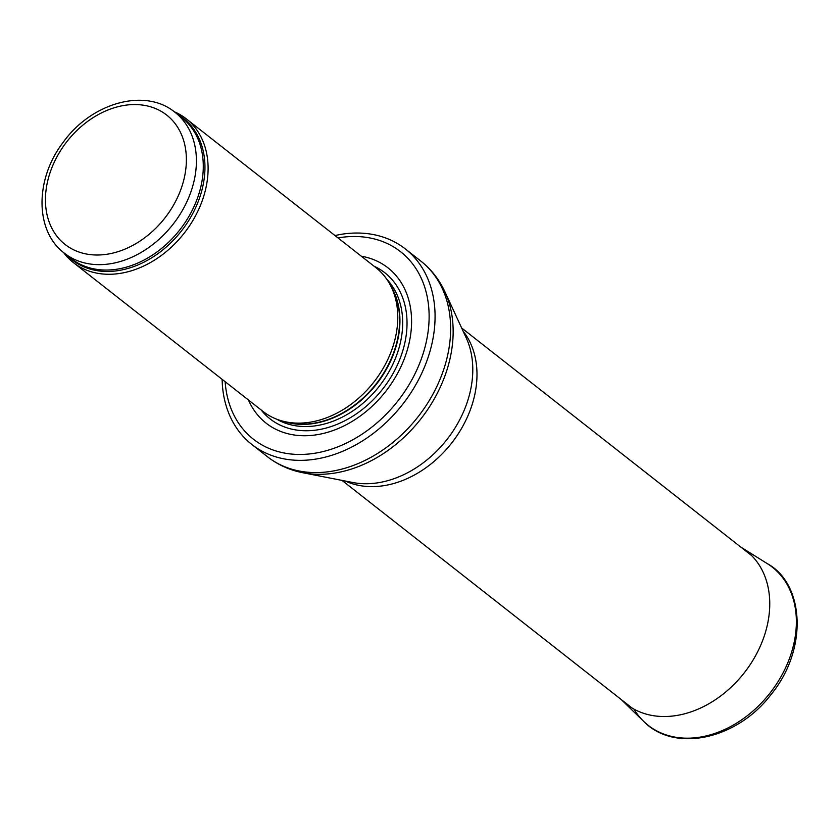 <?xml version="1.0" encoding="UTF-8"?>
<svg xmlns="http://www.w3.org/2000/svg" width="839" height="839" viewBox="0 0 839 839"><rect width="100%" height="100%" fill="white"/><g stroke="black" fill="none" stroke-linecap="round" stroke-linejoin="round"><path stroke-width="1.26" d="M63.68 252.644A91.399 69.029 -51.9 0 0 73.371 262.586A91.399 69.029 -51.9 0 0 155.351 259.587A91.399 69.029 -51.9 0 0 207.705 176.714A91.399 69.029 -51.9 0 0 186.227 118.802A91.399 69.029 -51.9 0 0 174.271 111.744M73.371 262.586L263.047 411.456A91.399 69.029 -51.9 0 0 282.575 421.094A91.399 69.029 -51.9 0 0 397.382 325.574A91.399 69.029 -51.9 0 0 389.915 284.327A91.399 69.029 -51.9 0 0 375.903 267.662L186.227 118.802M248.438 399.983A98.708 74.545 -51.9 0 0 338.704 428.32A98.708 74.545 -51.9 0 0 411.152 330.377A98.708 74.545 -51.9 0 0 361.294 256.199M222.094 379.312L222.377 385.08A124.298 93.874 -51.9 0 0 251.836 444.471A124.298 93.874 -51.9 0 0 363.318 440.381A124.298 93.874 -51.9 0 0 434.529 327.682A124.298 93.874 -51.9 0 0 405.31 248.921A124.298 93.874 -51.9 0 0 340.624 234.417L334.95 235.518M196.022 169.048A89.563 67.644 -51.9 0 0 174.963 112.29C144.937 87.371 91.115 102.966 63.124 142.399C34.986 178.885 34.588 230.987 64.372 253.2A89.563 67.644 -51.9 0 0 144.707 250.253A89.563 67.644 -51.9 0 0 196.022 169.048M186.017 167.202A82.253 62.117 128.1 0 1 74.661 250.295A82.253 62.117 128.1 0 1 87.025 121.854A82.253 62.117 128.1 0 1 186.017 167.202M64.372 253.2L71.252 258.601A89.563 67.644 -51.9 0 0 151.586 255.654A89.563 67.644 -51.9 0 0 202.891 174.439A89.563 67.644 -51.9 0 0 181.843 117.68L174.963 112.29M67.256 255.465A90.004 67.98 -51.9 0 0 149.352 259.22A90.004 67.98 -51.9 0 0 204.559 175.382A90.004 67.98 -51.9 0 0 177.847 114.544M282.575 421.094L286.592 422.164A89.668 67.718 -51.9 0 0 399.238 328.448A89.668 67.718 -51.9 0 0 391.907 287.987L389.915 284.327M283.823 421.43A89.563 67.644 -51.9 0 0 399.542 328.773A89.563 67.644 -51.9 0 0 390.534 285.47M276.765 419.217A89.563 67.644 -51.9 0 0 354.897 409.516A89.563 67.644 -51.9 0 0 402.29 330.933A89.563 67.644 -51.9 0 0 386.706 279.146M261.118 409.935A92.898 70.161 -51.9 0 0 346.528 419.867A92.898 70.161 -51.9 0 0 406.621 331.594A92.898 70.161 -51.9 0 0 373.974 266.152M225.146 381.703A119.18 90.004 -51.9 0 0 325.375 450.973A119.18 90.004 -51.9 0 0 428.603 327.241A119.18 90.004 -51.9 0 0 338.002 237.919M251.836 444.471L267.4 456.689A124.298 93.874 -51.9 0 0 378.892 452.599A124.298 93.874 -51.9 0 0 450.092 339.9A124.298 93.874 -51.9 0 0 420.884 261.139L405.31 248.921M444.911 291.773L466.201 337.844A98.541 74.419 -51.9 0 1 472.357 378.546A98.541 74.419 -51.9 0 1 352.684 482.488L302.879 472.745A123.302 93.119 -51.9 0 0 452.609 342.7A123.302 93.119 -51.9 0 0 444.911 291.773C439.237 279.544 431.225 269.329 420.884 261.139M345.332 481.051A96.873 73.161 -51.9 0 0 427.942 466.295A96.873 73.161 -51.9 0 0 476.562 383.213A96.873 73.161 -51.9 0 0 463.055 331.048M634.42 709.836A100.533 75.93 -51.9 0 0 643.576 721.299A100.533 75.93 -51.9 0 0 769.971 693.119A100.533 75.93 -51.9 0 0 767.307 563.64L740.764 547.049M767.307 563.64C804.444 583.818 808.439 649.638 770.621 695.049C736.81 739.39 674.43 753.244 643.576 721.299L621.867 700.187A97.314 73.486 -51.9 0 0 744.203 672.899A97.314 73.486 -51.9 0 0 741.634 547.584M302.879 472.745C289.644 470.155 277.814 464.796 267.4 456.689M342.018 480.401L632.019 708.001M461.639 327.976L751.639 555.586M621.143 699.464L621.867 700.187"/></g></svg>
